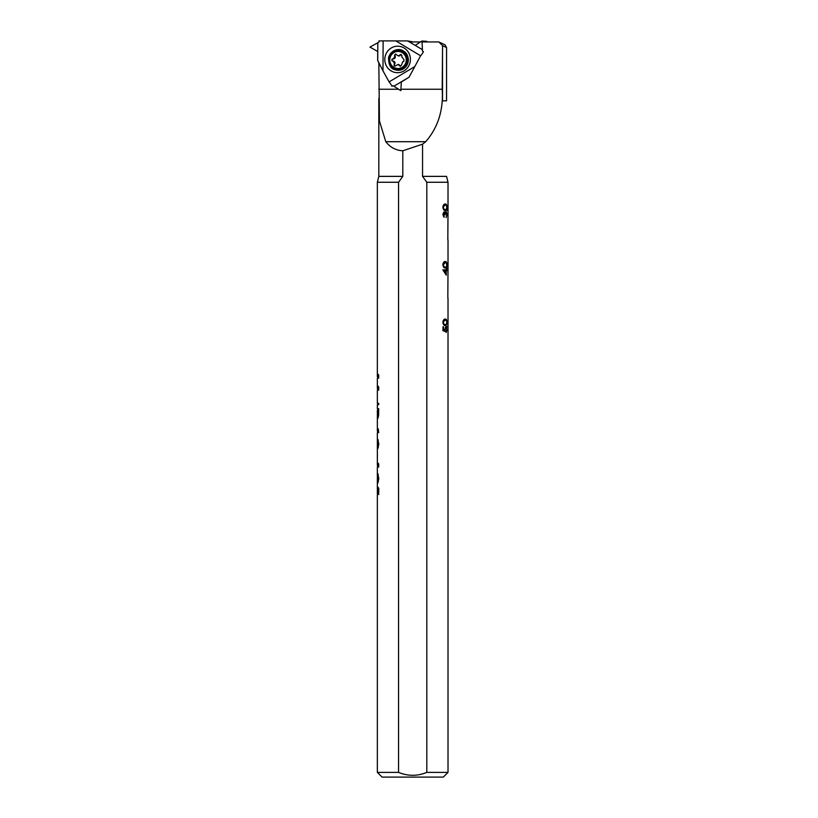 <?xml version="1.0" encoding="UTF-8"?>
<svg xmlns="http://www.w3.org/2000/svg" width="818" height="818" viewBox="0 0 818 818"><rect width="100%" height="100%" fill="white"/><g stroke="black" fill="none" stroke-linecap="round" stroke-linejoin="round"><path stroke-width="1.23" d="M448.019 298.233L448.019 326.505L447.201 326.505L448.019 327.088L448.019 772.386L443.315 777.1L382.057 777.1L377.354 772.386L398.56 772.386L398.56 182.261L377.354 182.261L377.354 376.709L378.284 376.709L378.284 374.317L378.703 375.227L378.703 378.11L377.354 378.11L377.354 388.693L378.284 388.693L378.284 386.3L378.703 387.211L378.703 390.094L377.354 390.094L377.354 403.284L378.703 403.284L378.703 404.675L377.354 404.675L377.354 408.673L378.703 408.673L378.642 415.319L377.783 418.458L377.374 412.937L377.354 431.25L378.284 431.25L378.284 428.847L378.703 432.65L377.354 432.65L377.354 444.481L377.752 447.426L378.386 444.051L377.691 439.041L378.816 444.123L377.773 448.826L377.354 445.677L377.354 465.606L378.284 465.606L378.284 463.213L378.703 464.123L378.703 467.006L377.354 467.006L377.354 478.847L377.752 481.792L378.386 478.407L377.691 473.397L378.816 478.479L377.773 483.193L377.354 480.033L377.354 493.775L377.405 486.587L378.703 488.182L378.703 494.573L378.284 489.276L377.579 488.438L377.354 495.176M377.844 467.006L377.844 465.606M377.395 445.677L377.364 444.88M377.364 413.11L377.354 410.074L378.284 410.074L378.284 412.998L377.783 417.068L377.466 410.074M377.844 410.074L377.844 408.673M377.844 390.094L377.844 388.693M377.844 378.11L377.844 376.709M377.844 404.675L377.844 403.284M377.844 432.65L377.844 431.25M377.415 455.851L377.415 454.194M377.395 480.033L377.364 479.246M377.579 488.438L378.898 489.276M377.752 447.426L378.345 447.426M377.691 440.442L378.284 440.074M448.019 772.386L426.812 772.386C417.415 776.262 407.998 776.262 398.56 772.386M398.56 182.261L402.804 176.371L378.826 176.371L377.354 182.261M402.804 176.371L402.804 150.798L422.558 144.172L422.558 176.371L426.812 182.261L426.812 772.386M377.752 481.792L378.345 481.792M377.691 474.798L378.284 474.43M447.824 239.93L448.019 210.482L447.201 209.889L448.019 209.889L448.019 182.261L426.812 182.261M447.824 298.233L448.019 268.785L447.201 268.202L448.019 268.202L448.019 239.93M442.835 207.281C443.336 204.837 444.164 203.764 445.34 204.06C446.311 203.774 446.843 204.858 446.965 207.281C446.843 209.694 446.301 210.727 445.34 210.41C444.174 210.747 443.346 209.705 442.835 207.281L445.34 204.899L446.219 205.257L446.965 207.281M442.835 264.817C443.336 262.374 444.164 261.3 445.34 261.596C446.311 261.31 446.843 262.394 446.965 264.817C446.843 267.23 446.301 268.263 445.34 267.946C444.174 268.284 443.346 267.241 442.835 264.817M442.835 322.353C443.336 319.91 444.164 318.836 445.34 319.132C446.311 318.846 446.843 319.92 446.965 322.353C446.843 324.756 446.301 325.799 445.34 325.482C444.174 325.82 443.346 324.777 442.835 322.353L445.34 319.971L446.219 320.319L446.965 322.353M445.135 329.531L445.34 331.597L442.988 330.636L442.988 326.801L443.54 326.801L443.54 329.981L444.787 330.482L445.963 326.443L446.965 329.705L446.188 332.558L446.71 329.654L445.953 327.282L444.706 329.531M446.904 270.707L446.27 270.707L446.27 275.134L442.835 269.868L445.943 269.868L446.27 268.785L446.904 270.707M444.92 214.97L444.194 212.568L443.407 214.449L444.184 217.24L442.835 214.459L444.194 211.729L445.104 212.823L446.055 211.248L446.965 214.49L446.147 217.608L446.71 214.469L446.086 212.087L444.92 214.97M402.804 150.798C395.902 150.4 390.217 147.373 385.779 141.708L379.45 120.982L378.836 62.454M446.556 47.567L442.569 45.644L438.847 41.953L444.982 44.816L446.556 47.567L446.546 100.849L442.518 100.849L442.518 52.464L442.201 89.244C443.54 110.011 438.049 127.496 425.708 141.708L422.558 144.172M422.558 176.371L446.546 176.371L448.019 182.261M378.376 417.068L377.783 417.068M442.569 45.644L442.518 52.464M438.847 41.953L421.996 41.953M420.513 41.953L409.399 41.953M445.953 327.282L445.319 327.282M444.787 330.482L442.865 329.981M443.54 329.981L442.988 329.981M445.943 269.868L445.943 273.488L445.391 273.488M442.845 214.449L443.407 214.449M444.194 212.568L443.53 212.568M446.086 212.087L445.462 212.087M445.104 212.823L444.552 212.823M444.184 216.402L443.52 216.719M446.71 207.261C446.567 209.091 446.107 209.868 445.34 209.572L443.346 209.06M443.08 205.839L445.34 204.899M443.08 263.376L445.34 262.435L446.219 262.782L446.71 264.797C446.567 266.627 446.107 267.404 445.34 267.108L443.346 266.596M446.71 322.333C446.567 324.163 446.107 324.94 445.34 324.644L443.346 324.132M443.08 320.912L445.34 319.971M444.655 272.353L443.53 270.707L445.943 270.707M445.34 209.572C444.44 209.868 443.796 209.101 443.407 207.261M445.34 267.108C444.44 267.404 443.796 266.637 443.407 264.797L442.845 264.797M443.407 264.797L445.34 262.435M445.34 324.644C444.44 324.94 443.796 324.163 443.407 322.333M445.943 273.488L444.184 270.707M389.767 59.959A8.538 8.252 93.9 0 1 402.17 52.567A8.538 8.252 93.9 0 1 402.108 67.362A8.538 8.252 93.9 0 1 389.767 59.959M394.164 65.818A0.941 0.91 -86.1 0 0 394.552 66.074L394.532 64.867A0.941 0.91 -86.1 0 0 395.053 66.094M395.513 65.869L398.029 64.469L399.89 66.023L401.485 65.225L402.773 61.687L403.836 61.401L403.98 59.571L401.73 56.81L401.965 55.583L400.503 54.55L398.458 55.982L395.421 54.049M401.117 54.305L399.93 55.205M396.147 54.397L394.532 55.195L394.828 56.135L393.54 58.753L392.19 59.029L392.037 60.849L393.008 61.145L394.573 63.63L394.061 64.837M399.194 65.092L400.472 66.37M399.511 65.113A1.892 1.83 -86.1 0 0 398.151 64.479M394.573 63.63L394.532 64.867M393.54 58.753L393.836 58.773A1.892 1.83 -86.1 0 0 395.155 56.156L394.828 56.135M394.9 63.651A1.892 1.83 -86.1 0 0 393.366 61.176L393.008 61.145M392.19 59.029L392.64 59.06A0.941 0.91 -86.1 0 0 392.497 60.89L393.366 61.176M393.836 58.773L392.64 59.06M395.677 54.09A0.941 0.91 -86.1 0 0 394.961 55.225L395.155 56.156M398.54 55.992A1.892 1.83 -86.1 0 0 400.237 55.225M370.666 47.526L370.677 46.698L369.981 47.107L377.711 51.493L377.671 60.44L382.988 70.869L383.121 40.9L407.701 40.931L413.274 41.953M407.701 40.931L422.425 49.673L421.986 41.023L426.832 41.35L426.832 41.953M422.425 49.673L422.466 51.125L423.448 51.708A5.89 1.37 -59.1 0 1 420.616 55.777L409.072 77.189L393.898 86.238L392.988 85.665L392.006 86.258A5.89 1.268 59.2 0 0 389.082 81.892L382.988 70.869M409.072 77.189L401.362 81.994L400.861 89.683L400.043 90.174L400.861 90.665L400.861 89.683M383.121 40.9L378.949 40.931L378.939 42.117L370.677 46.698M414.419 66.8L389.082 81.892M395.8 40.9L420.616 55.777M410.411 59.448A13.252 12.802 -86.1 0 0 391.26 47.976A13.252 12.802 -86.1 0 0 391.157 70.921A13.252 12.802 -86.1 0 0 410.411 59.448M393.898 86.238L400.043 90.174M415.227 45.368L421.413 41.36L421.986 41.708M421.986 41.023L421.413 41.36M425.708 141.708L385.779 141.708M378.826 89.244L398.591 89.244M400.892 89.244L442.201 89.244M402.64 50.644A10.317 9.959 93.9 0 1 408.335 59.99A10.317 9.959 93.9 0 1 394.123 69.336M402.078 51.197A9.683 9.346 93.9 0 1 396.689 69.54A9.683 9.346 93.9 0 1 388.734 59.97A9.683 9.346 93.9 0 1 402.078 51.197M377.732 60.542L377.814 42.751M377.354 410.074L377.354 412.241M377.354 495.125L377.354 772.386M377.936 465.606L377.936 467.006M377.936 408.673L377.936 410.074M377.936 388.693L377.936 390.094M378.826 98.457L378.826 176.371M377.936 376.709L377.936 378.11M377.936 403.284L377.936 404.675M377.936 431.25L377.936 432.65M447.436 326.505L447.436 327.088M447.436 268.202L447.436 268.785M447.436 209.889L447.436 210.482M402.599 50.604C399.736 48.456 391.157 49.08 388.56 57.587C388.57 64.704 390.605 68.722 394.665 69.642C399.818 71.258 403.928 69.755 406.996 65.123C409.194 57.771 407.732 52.925 402.599 50.604"/></g></svg>
